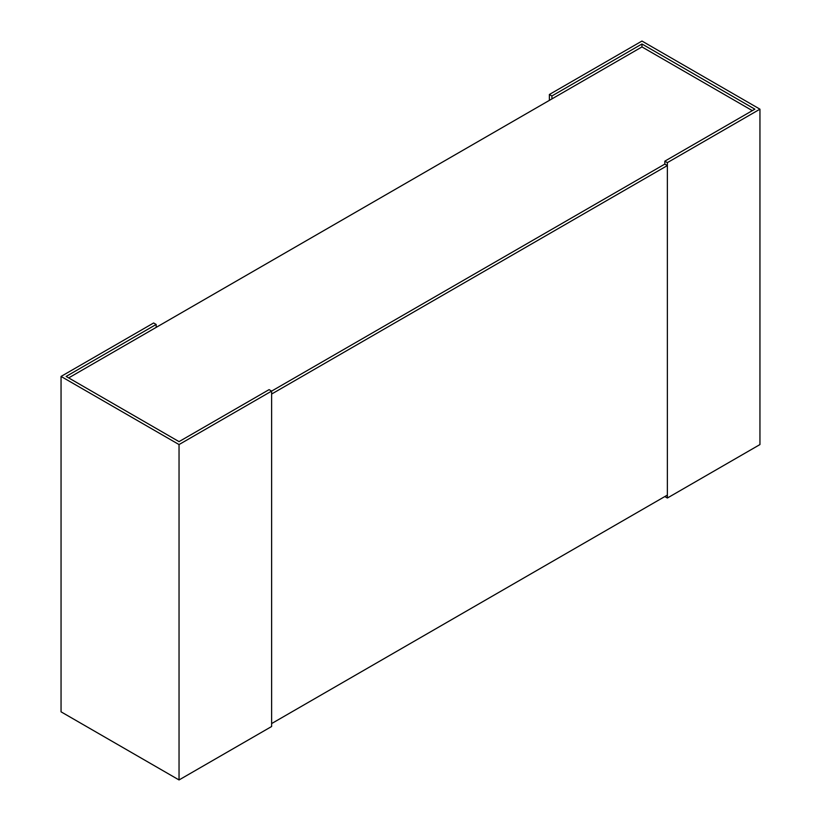 <?xml version="1.0" encoding="UTF-8"?>
<svg xmlns="http://www.w3.org/2000/svg" width="821" height="821" viewBox="0 0 821 821"><rect width="100%" height="100%" fill="white"/><g stroke="black" fill="none" stroke-linecap="round" stroke-linejoin="round"><path stroke-width="1.23" d="M752.334 110.64L641.96 46.92L68.666 377.906M179.04 779.95L61.052 711.828L61.052 376.439L179.04 444.561L179.04 779.95L271.628 726.503L271.628 391.104L664.825 164.097L664.825 161.162L667.37 162.63L759.948 109.172L641.96 41.05L549.372 94.497L551.917 95.965L641.96 43.985L754.868 109.172L664.825 161.162M641.96 46.92L641.96 43.985M667.37 162.63L667.37 498.019L759.948 444.561L759.948 109.172M667.37 498.019L664.825 496.551M551.917 98.9L551.917 95.965M549.372 100.367L549.372 94.497M179.04 444.561L271.628 391.104L269.083 389.636L179.04 441.626L66.132 376.439L156.175 324.449L153.63 322.981L61.052 376.439M156.175 327.384L156.175 324.449M271.628 391.104L664.825 164.097L667.37 165.565L667.37 495.084L271.628 723.568L271.628 394.039L667.37 165.565"/></g></svg>
